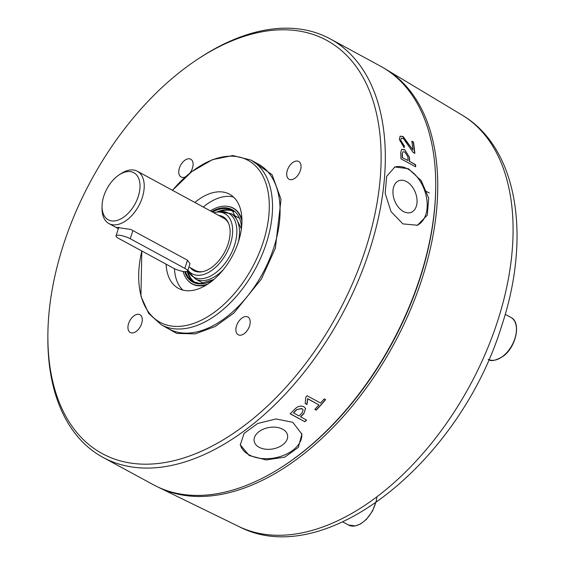 <?xml version="1.0" encoding="UTF-8"?>
<svg xmlns="http://www.w3.org/2000/svg" width="564" height="564" viewBox="0 0 564 564"><rect width="100%" height="100%" fill="white"/><g stroke="black" fill="none" stroke-linecap="round" stroke-linejoin="round"><path stroke-width="0.85" d="M172.485 190.322A92.158 54.948 118.5 0 1 248.682 160.705A92.158 54.948 118.5 0 1 263.071 242.527A92.158 54.948 118.5 0 1 180.029 326.316A92.158 54.948 118.5 0 1 141.825 250.994L140.915 296.227L148.635 313.387L161.36 324.829A93.758 55.899 118.5 0 0 266.201 243.69A93.758 55.899 118.5 0 0 250.818 160.028L232.77 155.551L212.445 159.654L191.76 171.646L172.478 190.315M143.503 464.172A235.132 140.189 118.5 0 1 47.87 335.707A235.132 140.189 118.5 0 1 198.105 58.931A235.132 140.189 118.5 0 1 285.476 29.807A235.132 140.189 118.5 0 1 365.239 250.148A235.132 140.189 118.5 0 1 143.503 464.172M47.87 335.707L47.862 337.97A238.107 141.966 -61.5 0 0 103 457.397A238.107 141.966 -61.5 0 0 144.708 468.057A238.107 141.966 -61.5 0 0 369.244 251.332A238.107 141.966 -61.5 0 0 330.187 38.867A238.107 141.966 -61.5 0 0 288.472 28.2A238.107 141.966 -61.5 0 0 199.994 57.69L198.105 58.931M300.365 170.497A10.117 6.035 -61.5 0 0 298.701 161.473A10.117 6.035 -61.5 0 0 287.386 170.229A10.117 6.035 -61.5 0 0 289.05 179.26A10.117 6.035 -61.5 0 0 300.365 170.497M189.807 173.183A10.117 6.035 -61.5 0 0 192.423 168.234A10.117 6.035 -61.5 0 0 190.759 159.21A10.117 6.035 -61.5 0 0 179.444 167.966A10.117 6.035 -61.5 0 0 181.107 176.997A10.117 6.035 -61.5 0 0 185.5 176.835M141.592 323.75A10.117 6.035 -61.5 0 0 139.928 314.719A10.117 6.035 -61.5 0 0 128.613 323.475A10.117 6.035 -61.5 0 0 130.277 332.506A10.117 6.035 -61.5 0 0 141.592 323.75M249.535 326.013A10.117 6.035 -61.5 0 0 247.878 316.982A10.117 6.035 -61.5 0 0 236.563 325.738A10.117 6.035 -61.5 0 0 238.219 334.769A10.117 6.035 -61.5 0 0 249.535 326.013M292.744 422.295L301.881 434.132L298.391 447.337L284.785 457.129L266.074 459.928L249.239 455.55L240.32 444.94L244.092 433.385L257.685 423.479L276.085 418.953L292.744 422.295M307.084 395.724L320.563 403.034A238.107 141.966 -61.5 0 0 324.215 398.854L325.639 399.629A238.107 141.966 118.5 0 1 316.242 410.127L314.818 409.351A238.107 141.966 -61.5 0 0 318.907 404.889L307.676 398.797L307.02 404.522L305.187 403.521L305.801 397.169A238.107 141.966 -61.5 0 0 307.084 395.724M304.003 413.504A238.107 141.966 118.5 0 1 300.661 416.852L306.576 420.067A238.107 141.966 118.5 0 1 304.849 421.759L290.15 413.786A238.107 141.966 -61.5 0 0 295.05 408.921C297.806 406.186 300.746 405.453 303.862 406.722L305.568 408.428L303.925 413.313A237.811 141.79 -61.5 0 1 300.584 416.662L300.661 416.852M103 457.397L153.401 484.751A238.107 141.966 -61.5 0 0 419.644 278.686A238.107 141.966 -61.5 0 0 380.587 66.221L330.187 38.867M408.421 168.728L421.216 180.642L428.696 198.197L427.293 215.187L417.48 225.24L402.858 223.894L391.042 211.599L385.177 193.424L386.643 176.405L394.885 166.965L408.421 168.728M416.859 225.466A31.253 20.53 68.8 0 0 426.687 198.514A31.253 20.53 68.8 0 0 407.779 168.981A31.253 20.53 68.8 0 0 394.314 167.198M240.229 444.312A31.253 20.064 170 0 0 249.112 454.852A31.253 20.064 170 0 0 283.96 455.24A31.253 20.064 170 0 0 301.747 433.455M403.486 211.535A16.962 11.146 68.8 0 0 411.128 212.381A16.962 11.146 68.8 0 0 416.81 197.865A16.962 11.146 68.8 0 0 406.503 181.587A16.962 11.146 68.8 0 0 398.861 180.741A16.962 11.146 68.8 0 0 393.178 195.257A16.962 11.146 68.8 0 0 403.486 211.535M259.059 447.252A16.962 10.892 170 0 0 278.214 447.365A16.962 10.892 170 0 0 287.577 435.295A16.962 10.892 170 0 0 282.677 429.204A16.962 10.892 170 0 0 263.522 429.091A16.962 10.892 170 0 0 254.16 441.161A16.962 10.892 170 0 0 259.059 447.252M166.084 264.163A53.573 31.944 -61.5 0 0 178.435 288.373A53.573 31.944 -61.5 0 0 238.339 242.012A53.573 31.944 -61.5 0 0 229.548 194.206A53.573 31.944 -61.5 0 0 194.848 202.462M233.461 197.012A53.573 31.944 -61.5 0 0 203.244 207.023M157.751 486.958A238.001 141.902 -61.5 0 0 158.822 487.486A238.001 141.902 -61.5 0 0 197.238 496.461A238.001 141.902 -61.5 0 0 408.075 315.283A238.001 141.902 -61.5 0 0 385.832 69.28A238.001 141.902 -61.5 0 0 384.803 68.674M207.869 284.044A42.977 25.627 118.5 0 1 199.416 285.546A42.977 25.627 118.5 0 1 187.241 279.779A42.977 25.627 118.5 0 1 183.074 271.418M210.344 210.873A42.977 25.627 118.5 0 1 225.367 206.149A42.977 25.627 118.5 0 1 227.144 206.276A42.977 25.627 118.5 0 1 241.956 221.25M206.431 284.961A43.139 25.718 118.5 0 1 199.726 285.892A43.139 25.718 118.5 0 1 187.509 280.104A43.139 25.718 118.5 0 1 187.375 279.941M213.742 212.72A34.228 20.41 118.5 0 1 215.462 212.332A34.228 20.41 118.5 0 1 230.345 244.142A34.228 20.41 118.5 0 1 209.9 271.622A34.228 20.41 118.5 0 1 187.897 270.1M190.35 267.752A30.653 18.281 -61.5 0 0 202.074 271.763A30.653 18.281 -61.5 0 0 228.053 244.092A30.653 18.281 -61.5 0 0 228.498 223.083A30.653 18.281 -61.5 0 0 218.747 215.434M228.744 223.689A29.765 17.745 -61.5 0 0 223.689 218.12L137.341 171.244A29.765 17.745 118.5 0 1 142.22 197.802A29.765 17.745 118.5 0 1 108.944 223.563A29.765 17.745 118.5 0 1 102.049 208.631L102.056 206.368A26.79 15.968 118.5 0 1 103.868 195.905A26.79 15.968 118.5 0 1 119.173 174.84A26.79 15.968 118.5 0 1 136.551 174.918A26.79 15.968 118.5 0 1 138.215 196.624A26.79 15.968 118.5 0 1 116.854 220.496A26.79 15.968 118.5 0 1 102.056 206.368M132.892 230.584L187.495 260.223L189.998 263.677L187.593 271.016A8.932 2.108 18.1 0 1 185.408 271.665A8.932 2.108 18.1 0 1 173.381 268.126L118.785 238.487A8.932 2.108 18.1 0 1 116.022 235.83A8.932 2.108 18.1 0 1 121.366 235.59A8.932 2.108 18.1 0 1 130.235 238.727L132.892 230.584L130.792 229.449L116.318 227.348L118.193 228.582L108.944 223.563M188.919 266.976L195.292 270.431A29.765 17.745 -61.5 0 0 202.723 271.637M187.495 260.223L184.83 268.365A8.932 2.108 18.1 0 1 187.593 271.016M184.83 268.365L130.235 238.727M119.173 174.84L121.063 173.599A29.765 17.745 118.5 0 1 137.341 171.244M227.348 206.304A43.139 25.718 118.5 0 1 227.56 206.325A43.139 25.718 118.5 0 1 241.942 219.544M284.39 465.392A236.619 141.078 -61.5 0 0 435.718 186.606M174.48 268.683A53.573 31.944 -61.5 0 0 182.919 290.122M299.026 415.971L293.435 412.785A237.811 141.79 -61.5 0 0 296.643 409.577L301.973 408.689L303.108 409.824L302.114 412.883A238.107 141.966 118.5 0 1 299.026 415.971M296.72 409.767A238.107 141.966 118.5 0 1 293.513 412.975M408.04 160.55L402.315 157.68A237.811 141.79 -61.5 0 0 402.118 153.711L402.893 151.801L404.874 151.977L407.85 156.721A238.107 141.966 118.5 0 1 408.04 160.55L402.315 157.68M402.329 153.584A238.107 141.966 118.5 0 1 402.527 157.56M301.973 408.689L303.108 409.824M296.643 409.577L301.895 408.505M402.118 153.711L402.893 151.801M316.242 410.127L316.157 409.95A237.811 141.79 -61.5 0 0 325.477 399.545M318.907 404.889L307.584 398.621L306.936 404.339L305.223 403.408M316.157 409.95L314.895 409.267M304.849 421.759L290.256 413.68M304.779 421.562A237.811 141.79 -61.5 0 0 306.407 419.976M305.519 408.329L303.925 413.313M415.449 166.683A237.811 141.79 -61.5 0 0 415.379 164.78L415.59 164.653A238.107 141.966 118.5 0 1 415.668 166.803L400.969 158.822A238.107 141.966 -61.5 0 0 400.701 152.745L401.617 149.404L404.691 149.65L409.464 157.293A238.107 141.966 118.5 0 1 409.668 161.438L415.379 164.78M409.457 161.565A237.811 141.79 -61.5 0 0 409.252 157.419M401.519 149.474L404.487 149.784M414.611 153.274A237.811 141.79 -61.5 0 0 413.257 142.234L413.468 142.086A238.107 141.966 118.5 0 1 414.85 153.401L413.215 152.513L403.246 138.384L401.342 138.187L400.532 140.394L404.226 145.935L403.916 147.719M411.875 141.486L413.257 142.234M400.017 136.234L402.731 136.523L412.961 149.989A238.107 141.966 -61.5 0 0 411.833 141.197L413.468 142.086M401.342 138.187L400.532 140.394M404.691 149.65L409.464 157.293M409.668 161.438L415.59 164.653M400.743 140.253L404.226 145.935M404.437 145.794L404.12 147.578L399.319 139.512L400.123 136.157L402.731 136.523M402.943 136.368L412.961 149.989M161.36 324.829L168.925 328.932A93.758 55.899 -61.5 0 0 273.759 247.793A93.758 55.899 -61.5 0 0 258.375 164.138L250.818 160.028M161.91 325.125L176.68 333.416L195.299 333.881L215.258 326.457L233.905 313.027L261.351 279.102L275.359 248.266L281.034 199.388L272.095 174.706L251.361 160.324M238.678 526.438A234.138 139.597 -61.5 0 0 276.473 535.264A234.138 139.597 -61.5 0 0 497.272 322.15A234.138 139.597 -61.5 0 0 462.001 115.021C517.992 147.93 531.436 237.134 501.516 326.373C460.083 461.289 324.949 571.945 238.678 526.438L158.822 487.486M424.692 190.66L429.345 192.966M376.872 496.828L376.266 501.149L372.515 511.09L366.318 519.472L360.713 523.857L355.475 525.902L348.517 525.035A23.808 14.199 -61.5 0 0 352.69 526.099A23.808 14.199 -61.5 0 0 375.575 503.01M488.819 359.592A23.808 14.199 -61.5 0 0 502.869 356.251A23.808 14.199 -61.5 0 0 514.847 338.689A23.808 14.199 -61.5 0 0 510.942 317.447C521.481 322.227 516.243 346.895 503.151 356.279C495.523 360.734 490.546 361.743 488.227 359.296M223.295 269.719A37.203 22.179 118.5 0 1 215.307 276.311A37.203 22.179 118.5 0 1 195.412 278.968L187.699 270.706A40.488 24.139 118.5 0 0 195.419 282.67M215.462 212.332L218.571 211.782A36.406 21.707 118.5 0 1 234.405 245.615A36.406 21.707 118.5 0 1 213.164 274.527A36.406 21.707 118.5 0 1 187.699 270.699M200.213 283.593A40.629 24.224 118.5 0 1 193.431 281.781A40.629 24.224 118.5 0 1 185.528 271.665M212.522 212.05A40.629 24.224 118.5 0 1 225.078 208.553A40.629 24.224 118.5 0 1 232.192 210.372L241.399 228.85M213.121 280.125A41.221 24.576 118.5 0 1 199.945 283.925A41.221 24.576 118.5 0 1 184.639 271.622M211.648 211.578A41.221 24.576 118.5 0 1 224.839 207.771A41.221 24.576 118.5 0 1 241.533 227.786M216.844 212.085A40.629 24.224 118.5 0 1 227.193 209.702A40.629 24.224 118.5 0 1 233.221 210.985M219.756 211.606A40.488 24.139 118.5 0 1 227.778 210.168A40.488 24.139 118.5 0 1 234.018 211.556M218.571 211.782L230.909 213.573A37.203 22.179 118.5 0 1 238.346 241.984M194.502 282.31A40.629 24.224 118.5 0 1 187.213 271.404M193.431 281.781L200.375 283.558L213.939 279.434M342.778 521.919L348.517 525.035M195.412 278.968L203.505 283.361M116.022 235.83L118.849 227.186M230.909 213.573L239.002 217.965M505.21 314.331L510.942 317.447M227.144 206.276L227.56 206.325M462.001 115.021L385.832 69.28"/></g></svg>
